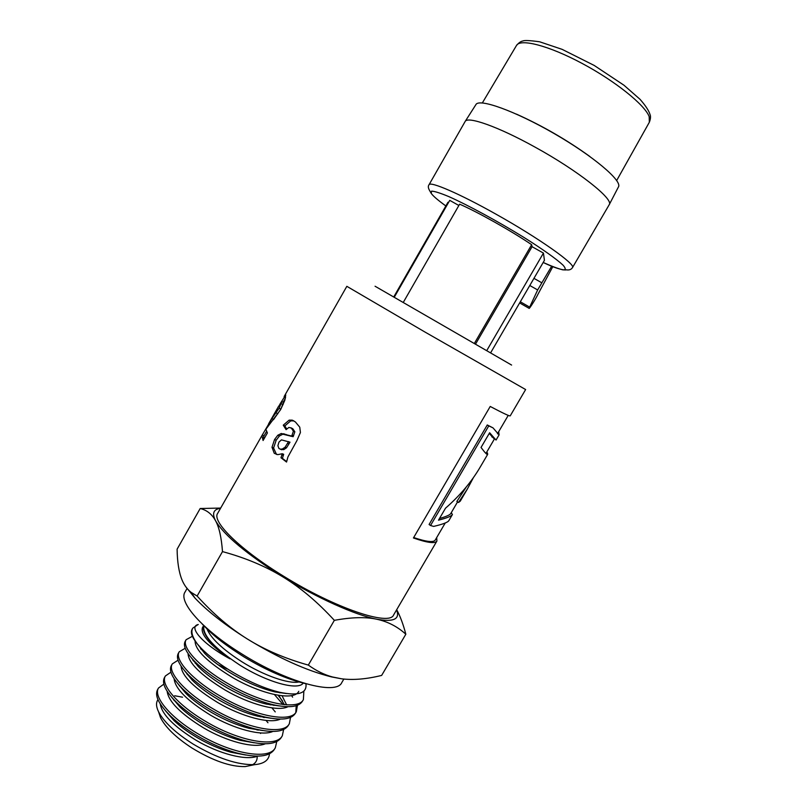 <?xml version="1.0" encoding="UTF-8"?>
<svg xmlns="http://www.w3.org/2000/svg" width="807" height="807" viewBox="0 0 807 807"><rect width="100%" height="100%" fill="white"/><g stroke="black" fill="none" stroke-linecap="round" stroke-linejoin="round"><path stroke-width="1.21" d="M195.092 641C195.032 650.008 207.449 662.144 232.335 677.396C261.448 694.454 294.182 701.364 298.772 691.317M203.636 625.556L202.547 627.453C200.126 634.03 209.285 644.5 230.035 658.875C210.314 644.137 201.518 633.031 203.657 625.576M197.927 644.662L204.635 653.327C211.656 660.489 221.37 667.682 233.768 674.904C248.294 683.156 262.073 688.835 275.106 691.942L286.465 693.566M188.071 653.579C188.404 662.92 200.731 675.066 225.062 690.015C249.615 704.37 277.991 711.996 287.917 706.72M191.299 657.766L198.31 666.643C205.25 673.653 214.642 680.614 226.495 687.524C240.355 695.432 253.64 700.95 266.36 704.087L279.323 705.933M181.071 666.128C181.746 675.792 193.983 687.947 217.799 702.604C241.918 716.767 269.992 724.242 280.362 719.098M284.397 704.672L278.738 695.372M201.498 648.757L200.55 648.646M184.682 670.869L192.167 680.119C199.006 686.908 208.024 693.576 219.222 700.133C232.466 707.709 245.288 713.075 257.685 716.212L270.991 718.25M286.636 704.854L282.077 695.805M279.928 692.89L279.444 692.275M174.11 678.717C175.109 688.653 187.254 700.809 210.536 715.184C234.282 729.145 262.013 736.468 272.827 731.465M270.284 704.914L269.831 704.37M193.7 660.429L192.954 660.368M178.176 684.074L185.983 693.506C192.681 700.083 201.346 706.478 211.969 712.702C224.558 719.945 236.865 725.14 248.899 728.287L262.588 730.527M273.855 705.479L273.311 704.753M227.09 668.963L218.051 664.736M167.15 691.286C168.461 701.495 180.516 713.64 203.303 727.732C226.636 741.502 254.034 748.674 265.261 743.812M264.353 717.574L263.707 716.747M171.639 697.218L180.022 707.103C186.548 713.368 194.79 719.42 204.726 725.261C216.609 732.12 228.331 737.124 239.901 740.281L254.245 742.793M160.24 703.875C161.824 714.306 173.767 726.441 196.081 740.261C219.01 753.839 246.095 760.88 257.685 756.139M258.321 730.133L257.937 729.619M165.243 710.513L174.019 720.611C180.365 726.593 188.192 732.312 197.503 737.79C208.7 744.286 219.857 749.108 230.953 752.255L245.732 755.019M276.751 741.552L275.338 747.706C269.397 760.476 231.438 753.94 198.461 734.077C170.106 717.574 152.876 696.34 158.535 687.998L163.861 684.124M257.201 729.447L257.736 730.053M260.136 732.897L260.59 733.482M256.868 729.932L256.162 729.205M179.911 686.021L179.396 685.92M157.547 689.723C154.47 695.715 158.929 704.602 170.923 716.394C178.105 723.163 186.931 729.659 197.422 735.893C210.435 743.509 223.357 749.148 236.179 752.81C256.576 758.116 269.296 756.986 274.34 749.421L275.338 747.706M283.63 729.498L282.329 735.712C276.579 748.15 238.791 741.28 205.745 721.458C177.338 704.955 159.927 684.013 165.415 675.953L170.943 672.181M262.699 716.656L263.395 717.413M266.058 720.419L267.954 722.749M260.308 716.818L258.966 715.456M188.313 674.803L187.214 674.551M164.547 677.466L164.416 677.678C161.551 683.216 165.677 691.528 176.794 702.635C184.188 709.746 193.488 716.626 204.696 723.274C218.495 731.313 232.063 737.164 245.409 740.836C264.676 745.648 276.65 744.518 281.33 737.437L281.441 737.245M290.53 717.403L289.34 723.697C283.782 735.792 246.145 728.6 213.038 708.808C184.581 692.325 166.999 671.656 172.315 663.889L178.054 660.217M193.357 660.923L194.225 661.115M271.898 707.86L275.248 711.895M196.101 663.465L195.193 663.233M172.315 663.889L171.316 665.624C168.653 670.698 172.416 678.415 182.604 688.795C190.2 696.249 199.995 703.522 211.979 710.614C226.606 719.108 240.839 725.18 254.699 728.842C272.796 733.17 284.003 732.03 288.331 725.422L289.239 723.869M297.43 705.278L296.351 711.653C291.004 723.415 253.509 715.88 220.341 696.128C191.854 679.676 174.07 659.279 179.225 651.804L185.207 648.263M201.256 649.544L202.194 649.776M272.917 690.449L274.249 691.74M278.102 695.271L282.601 701.061M282.964 704.511L274.461 694.575M270.567 690.792L268.711 689.097M179.225 651.804L178.226 653.539C175.755 658.219 179.235 665.432 188.687 675.177C196.444 682.883 206.642 690.479 219.292 697.954C234.666 706.841 249.484 713.106 263.758 716.747C280.806 720.691 291.337 719.572 295.342 713.388L296.351 711.653M303.866 691.145L303.382 699.598C298.217 711.007 260.893 703.149 227.665 683.438C199.117 666.986 181.172 646.881 186.145 639.699L192.399 636.289M295.796 712.48L296.219 705.701M292.608 697.157L291.62 695.573M185.227 641.313L185.146 641.434C182.856 645.731 186.044 652.409 194.709 661.478C202.587 669.437 213.23 677.366 226.616 685.264C242.695 694.524 258.048 700.97 272.665 704.602C288.745 708.203 298.651 707.114 302.373 701.333L302.514 701.071M279.958 404.115L285.749 394.885L284.861 400.191L280.685 409.553L265.876 429.263L267.399 432.935L263.082 440.521L261.912 435.609L217.648 513.393C211.555 521.453 240.093 549.718 284.044 576.47C335.581 608.428 389.61 626.333 393.604 614.974L436.92 541.013C435.185 543.837 427.357 542.829 413.426 537.976L490.222 406.456C503.154 413.275 509.822 416.402 510.226 415.857L525.629 389.549L424.916 332.01L346.839 286.324L284.165 396.489M291.337 428.093L288.906 427.428L286.092 429.647L283.257 425.178L289.138 420.144L292.164 420.134L295.352 421.91L299.76 427.165L300.426 432.491L296.885 440.662L287.928 456.954L286.546 462.048L280.977 457.771L282.268 453.736L277.719 454.654L274.249 453.282L271.999 447.29L274.572 439.492L277.82 435.235L281.28 433.49L291.71 436.093L293.415 431.21L291.337 428.093L292.81 428.749L290.843 427.75M261.912 435.609L271.929 418.551L279.121 408.231L281.925 401.573L279 405.739M436.688 537.573L436.92 541.013M445.232 522.986L435.266 540.004C433.631 542.677 426.439 541.85 413.678 537.543M430.535 525.508L429.092 524.5L487.267 424.966L493.006 427.871L488.77 425.884L430.535 525.508L433.641 526.406C442.811 524.268 447.885 522.331 448.874 520.606L452.424 514.543C451.436 516.187 446.796 518.054 438.514 520.162L445.525 508.178C459.929 495.629 471.47 481.961 480.165 467.152L487.67 454.361C487.347 454.845 486.228 453.938 484.301 451.658L481.033 447.471L489.647 432.754L496.043 440.057L499.079 434.882L493.006 427.871M487.267 424.966L488.77 425.884M498.676 431.715L499.079 434.882M489.244 433.43L494.358 439.069M439.492 518.487C446.15 516.611 449.903 514.957 450.76 513.545L457.579 501.893M466.406 486.823L456.853 501.45L458.517 502.468L460.262 501.157L467.465 488.86L458.517 502.468M486.54 452.434L487.478 452.969L487.67 454.361M486.893 454.27L487.478 452.969M451.274 512.667L452.414 514.543M473.416 477.613L467.455 488.85M273.462 419.741L280.836 409.149L283.489 402.431M263.728 439.391L263.607 436.537L266.512 431.432M285.597 397.347L284.145 396.53M283.63 402.511L281.925 401.573M283.075 404.68L281.361 403.752M280.836 409.149L279.121 408.231M277.85 413.789L276.145 412.861M264 435.851L262.477 434.973M276.508 454.452L273.583 448.016L276.165 440.239L279.404 435.982L282.833 434.206L293.123 436.688L294.848 431.816L292.81 428.749M286.626 461.604L282.379 458.326L283.681 454.311L282.268 453.736M286.717 428.971L284.851 425.935L290.691 420.881L293.839 420.871M280.745 449.338L283.731 449.65L286.505 447.814L289.995 442.175L281.472 439.876L278.95 442.105L277.89 445.716L278.95 448.51L280.322 449.156L282.289 449.045L285.083 447.229L288.583 441.59M294.848 431.816L293.415 431.21M293.597 435.841L292.184 435.245M293.123 436.688L291.71 436.093M287.282 435.064L285.779 434.388M282.833 434.206L281.28 433.49M279.404 435.982L277.82 435.235M276.165 440.239L274.572 439.492M273.583 448.016L271.999 447.29M275.762 453.927L274.249 453.282M283.297 455.441L281.885 454.876M282.379 458.326L280.977 457.771M290.691 420.881L289.138 420.144M284.851 425.935L283.257 425.178M286.505 447.814L285.083 447.229M283.731 449.65L282.289 449.045M305.944 683.761C307.134 693.304 298.419 696.148 279.787 692.305C265.533 688.825 250.251 682.349 233.919 672.877C220.039 664.625 209.074 656.353 201.014 648.071L197.301 643.905C192.268 636.985 190.755 631.74 192.742 628.159L197.967 624.608M198.27 624.517C188.213 626.383 201.004 643.149 230.035 658.875M251.159 765.369L245.247 766.579C230.61 766.932 212.816 760.729 191.874 747.958C176.067 737.618 165.627 727.521 160.532 717.665L158.646 712.006M174.019 700.547L174.726 700.577M257.161 756.33C257.403 760.113 255.869 762.908 252.561 764.733M182.564 697.198L174.705 695.755M157.98 699.639C155.872 702.554 156.064 706.609 158.565 711.804C164.003 722.124 175.533 732.887 193.166 744.094C217.123 758.277 237.672 765.127 254.81 764.633C264.04 763.765 268.923 760.154 269.477 753.809M396.691 609.709C400.111 615.953 403.167 624.124 405.84 634.221C397.347 626.494 387.562 621.481 376.476 619.171C365.48 616.82 351.438 617.214 334.35 620.341C317.686 602.163 300.608 587.718 283.116 577.035C265.634 566.302 245.429 557.829 222.49 551.605C221.451 537.512 219.141 527.233 215.56 520.747C211.979 514.18 206.854 510.105 200.186 508.511L177.106 549.174C177.298 562.076 178.922 572.284 181.958 579.789C184.117 585.065 187.184 589.261 191.128 592.358L197.12 596.04C213.219 613.855 229.985 628.189 247.396 639.023C225.002 624.941 207.54 611.313 195.032 598.138L185.852 586.86M247.396 639.023C264.797 649.877 285.103 658.562 308.324 665.089C316.324 670.839 324.374 674.803 332.474 676.972L341.603 678.808L331.465 676.902C306.751 670.748 278.728 658.119 247.396 639.023M341.603 678.808C353.184 680.271 366.529 679.141 381.65 675.419L405.84 634.221M220.553 508.299C213.482 509.247 211.817 513.403 215.56 520.747C224.185 535.364 246.7 554.116 283.116 577.035C317.222 598.048 355.231 614.995 376.476 619.171C393.574 622.288 400.272 619.201 396.57 609.9M200.186 508.511L220.684 508.067M192.742 628.159L192.086 629.319C190.301 632.517 192.036 637.379 197.301 643.905M308.324 665.089L334.35 620.341M197.12 596.04L222.49 551.605M187.022 588.555L185.015 592.096C178.165 601.81 202.355 629.541 241.232 653.569C286.667 682.359 336.438 695.624 341.775 682.601L343.843 679.06M429.011 184.783L465.104 121.544C467.334 115.825 498.181 126.638 534.779 146.975C577.973 170.62 614.198 199.379 609.194 204.736L572.476 267.611C576.259 264.635 538.894 238.146 496.023 214.198C459.637 193.69 430.01 180.98 429.011 184.783C427.881 186.135 428.154 188.182 429.818 190.916L431.16 193.276C432.915 195.909 437.818 200.126 445.857 205.956C437.818 200.136 432.925 195.909 431.19 193.297L431.594 191.138C434.58 191.239 440.319 193.065 448.823 196.605C467.848 205.049 497.919 221.36 523.844 237.369C542.617 249.161 556.598 259.118 563.024 265.14C565.899 268.388 565.899 269.972 563.014 269.891C558.595 268.862 551.988 266.391 543.182 262.467C562.106 271.525 566.857 269.881 566.06 269.79C569.106 270.335 571.245 269.609 572.476 267.611M403.429 302.151L459.627 204.171C477.492 211.908 511.194 230.842 531.662 244.692L532.065 246.69L543.444 253.095L544.432 260.328L490.747 352.619M393.887 296.714L447.956 202.295L448.48 202.587M394.401 297.006L449.751 200.358L458.87 205.492M609.194 204.736L618.444 186.931C622.58 180.99 593.478 156.215 554.167 133.569C514.906 110.852 478.934 98.061 475.898 104.628L465.175 121.423M486.893 350.359L543.444 253.095M475.696 343.832L532.065 246.69M474.526 343.157L531.662 244.692M375.063 286.233L511.608 365.067M516.46 114.13C542.395 125.791 566.877 139.934 589.937 156.558M552.815 266.643L537.926 294.333C536.03 298.439 528.989 309.606 529.11 308.335L537.654 289.955L551.675 266.179M273.634 419.489L271.929 418.551M289.037 443.86L287.625 443.275M203.828 625.758C202.335 635.089 214.248 648.142 239.568 664.907C267.097 682.389 298.166 690.863 303.22 683.115M298.832 681.976C288.613 684.165 263.496 675.409 241.666 661.629C222.51 649.262 210.96 638.387 207.026 628.986M516.46 45.525C518.79 42.751 520.949 41.238 522.936 40.986C524.348 40.168 529.917 40.441 539.651 41.793L562.156 49.368L594.194 65.438L623.932 85.199L639.991 99.271C645.539 105.556 648.919 110.73 650.129 114.786C650.825 116.501 650.573 118.992 649.342 122.25L649.191 116.652C644.944 104.96 615.206 81.033 581.918 63.319C548.639 45.525 520.182 38.282 516.46 45.525L482.344 102.943M533.952 278.344L541.679 282.722M529.785 285.496L537.654 289.955M529.574 307.063L520.313 301.788M157.536 689.723L158.525 687.998M164.426 677.678L165.334 676.084M281.33 737.437L282.329 735.712M185.146 641.444L186.014 639.921M268.6 423.836L278.486 406.466M497.455 433.793L508.239 415.383M485.996 453.373L494.368 439.069M491.806 436.849L493.359 437.717M283.136 402.239L285.365 398.315M282.944 402.138L281.915 401.573M290.974 436.284L289.673 435.699M285.325 434.428L283.721 433.722M293.718 420.84L292.164 420.134M281.774 449.771L280.322 449.156M245.247 766.579L254.81 764.622M160.532 717.665L158.586 711.824M195.032 598.138L191.128 592.358M331.465 676.902L332.474 676.972M302.373 701.333L303.382 699.598M263.072 716.687L263.586 717.443M201.861 649.302L201.024 649.252M170.923 716.394L174.019 720.611M236.179 752.81L230.953 752.255M176.794 702.635L180.022 707.103M245.409 740.836L239.901 740.281M182.604 688.795L185.983 693.506M254.699 728.842L248.899 728.287M188.687 675.177L192.167 680.119M263.758 716.747L257.685 716.212M194.709 661.478L198.31 666.643M272.665 704.602L266.36 704.087M201.014 648.071L204.635 653.327M279.787 692.305L275.106 691.942M305.55 683.65C286.737 679.201 266.249 670.304 244.087 656.959C221.38 642.644 211.868 634.12 202.164 623.962M649.342 122.25L616.679 180.516M529.16 308.365L519.637 302.938"/></g></svg>
